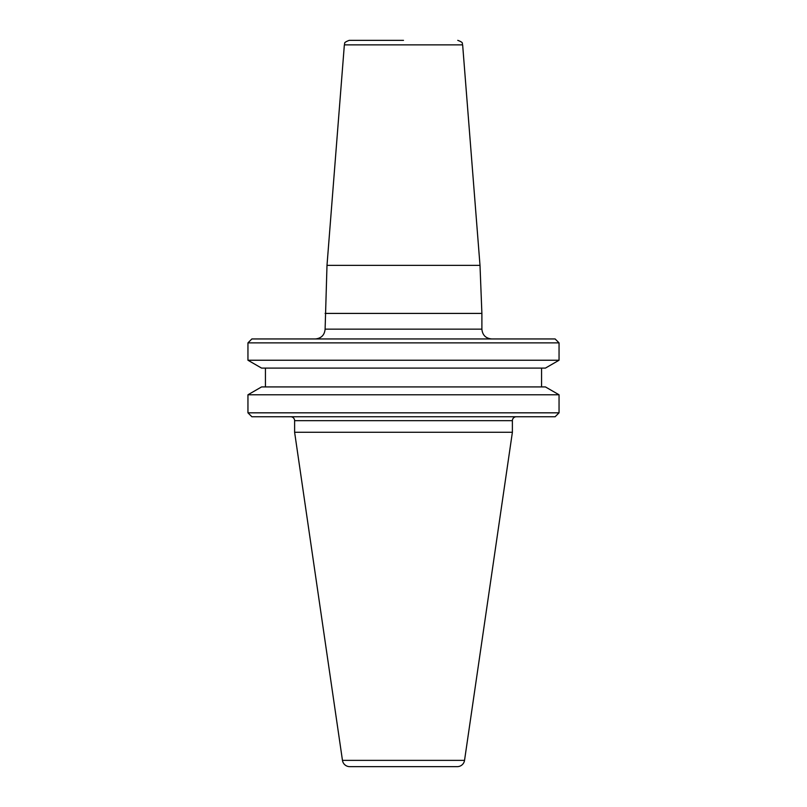 <?xml version="1.0" encoding="UTF-8"?>
<svg xmlns="http://www.w3.org/2000/svg" width="807" height="807" viewBox="0 0 807 807"><rect width="100%" height="100%" fill="white"/><g stroke="black" fill="none" stroke-linecap="round" stroke-linejoin="round"><path stroke-width="1.21" d="M555.125 338.95L251.875 338.95L247.951 342.874L247.951 360.235L559.049 360.235L559.049 342.874L555.125 338.95M491.685 338.95C485.733 338.375 482.465 335.107 481.89 329.155L325.11 329.155L326.996 265.362L480.004 265.362L462.643 44.869L344.357 44.869C345.527 43.568 342.279 42.953 349.239 40.35L403.5 40.35M559.049 342.874L247.951 342.874M247.951 394.784L247.951 412.831L559.049 412.831L559.049 394.784L545.421 386.916L261.579 386.916L247.951 394.784L559.049 394.784M265.442 386.916L265.442 368.103M541.558 386.916L541.558 368.103M559.049 360.235L545.421 368.103L261.579 368.103L247.951 360.235M559.049 412.831L555.125 416.755L251.875 416.755L247.951 412.831M512.384 420.669L294.616 420.669L294.616 432.28L512.384 432.28L512.384 420.669A3.924 3.924 0 0 1 516.298 416.755M294.616 420.669A3.924 3.924 0 0 0 290.702 416.755M294.616 432.28L342.461 760.365A7.344 7.344 0 0 0 349.734 766.65L457.266 766.65A7.344 7.344 0 0 0 464.539 760.365L342.461 760.365M512.384 432.28L464.539 760.365M481.89 329.155L481.89 313.409L325.11 313.409M325.11 329.155C324.535 335.107 321.267 338.375 315.315 338.95M480.004 265.362L481.89 313.409M344.357 44.869L326.996 265.362M462.643 44.869C461.473 43.568 464.721 42.953 457.761 40.35"/></g></svg>
